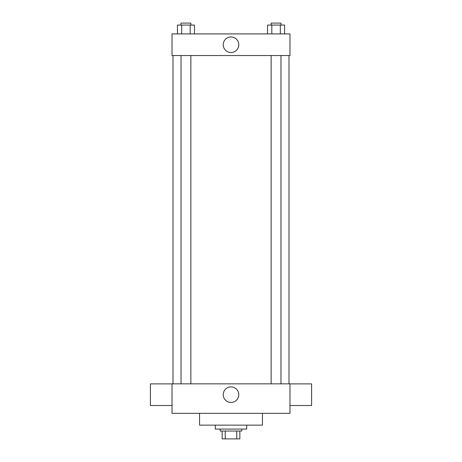 <?xml version="1.0" encoding="UTF-8"?>
<svg xmlns="http://www.w3.org/2000/svg" width="462" height="462" viewBox="0 0 462 462"><rect width="100%" height="100%" fill="white"/><g stroke="black" fill="none" stroke-linecap="round" stroke-linejoin="round"><path stroke-width="0.69" d="M236.769 431.034L236.769 438.9L222.153 438.9L222.153 431.034M236.769 438.9L239.847 438.9L239.847 431.034L239.847 438.9M241.811 429.071L241.811 431.034L220.189 431.034L220.189 429.071M225.231 431.034L225.231 438.9M215.275 425.138L215.275 429.071L246.725 429.071L246.725 425.138M199.544 413.34L199.544 425.138L262.456 425.138L262.456 413.34M289.98 413.34L172.02 413.34L172.02 383.853L289.98 383.853L289.98 413.34M223.221 394.663A7.779 7.779 0 0 1 234.887 387.93A7.779 7.779 0 0 1 234.887 401.403A7.779 7.779 0 0 1 223.221 394.663M289.98 383.887L311.602 383.887L311.602 405.509L289.98 405.509M172.02 405.509L150.398 405.509L150.398 383.887L172.02 383.887M289.98 55.538L172.02 55.538L172.02 33.911L289.98 33.911L289.98 55.538M238.779 44.727A7.779 7.779 0 0 1 227.113 51.461A7.779 7.779 0 0 1 227.113 37.994A7.779 7.779 0 0 1 238.779 44.727M284.575 33.911L284.575 25.064L267.544 25.064L267.544 33.911M280.318 25.064L280.318 33.911M271.806 25.064L271.806 33.911M271.142 25.064L271.142 23.1L280.977 23.1L280.977 25.064M194.456 33.911L194.456 25.064L177.425 25.064L177.425 33.911M190.194 25.064L190.194 33.911M181.682 25.064L181.682 33.911M181.023 25.064L181.023 23.1L190.858 23.1L190.858 25.064M173.002 55.538L173.002 383.853M288.998 55.538L288.998 383.853M280.977 383.853L280.977 55.538M271.142 383.853L271.142 55.538M181.023 55.538L181.023 383.853M190.858 55.538L190.858 383.853"/></g></svg>
